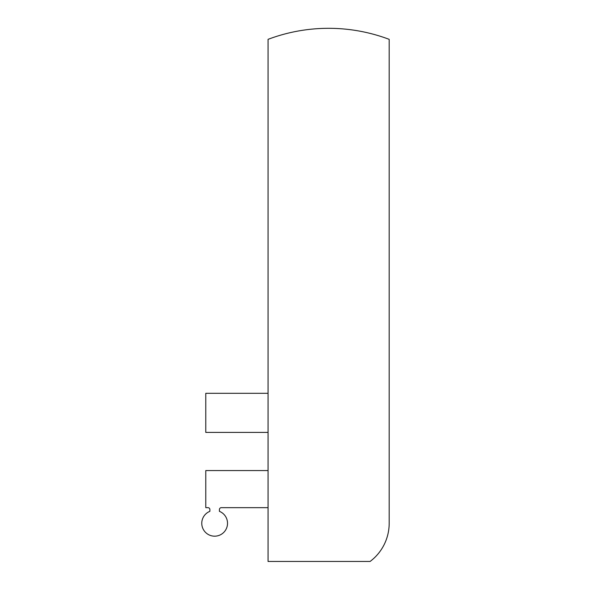<?xml version="1.0" encoding="UTF-8"?>
<svg xmlns="http://www.w3.org/2000/svg" width="591" height="591" viewBox="0 0 591 591"><rect width="100%" height="100%" fill="white"/><g stroke="black" fill="none" stroke-linecap="round" stroke-linejoin="round"><path stroke-width="0.89" d="M205.779 470.562L268.055 470.562L205.779 470.562L205.779 507.662L207.973 507.662A1.906 1.906 0 0 1 209.879 509.568L209.879 511.341A12.876 12.876 0 0 0 204.397 531.095A12.876 12.876 0 0 0 224.898 531.095A12.876 12.876 0 0 0 219.416 511.341L219.416 509.568A1.906 1.906 0 0 1 221.322 507.662L268.055 507.662M268.055 393.303L205.779 393.303L205.779 432.413L268.055 432.413M209.879 511.341L209.879 509.568A1.906 1.906 0 0 0 207.973 507.662A1.906 1.906 0 0 1 209.879 509.568L209.879 511.341A12.876 12.876 0 0 0 204.397 531.095A12.876 12.876 0 0 0 224.898 531.095A12.876 12.876 0 0 0 219.416 511.341M221.322 507.662A1.906 1.906 0 0 0 219.416 509.568A1.906 1.906 0 0 1 221.322 507.662M389.181 39.346A171.671 171.671 0 0 0 268.055 39.346L268.055 561.45L370.106 561.45A47.686 47.686 0 0 0 389.181 523.301L389.181 39.346"/></g></svg>
